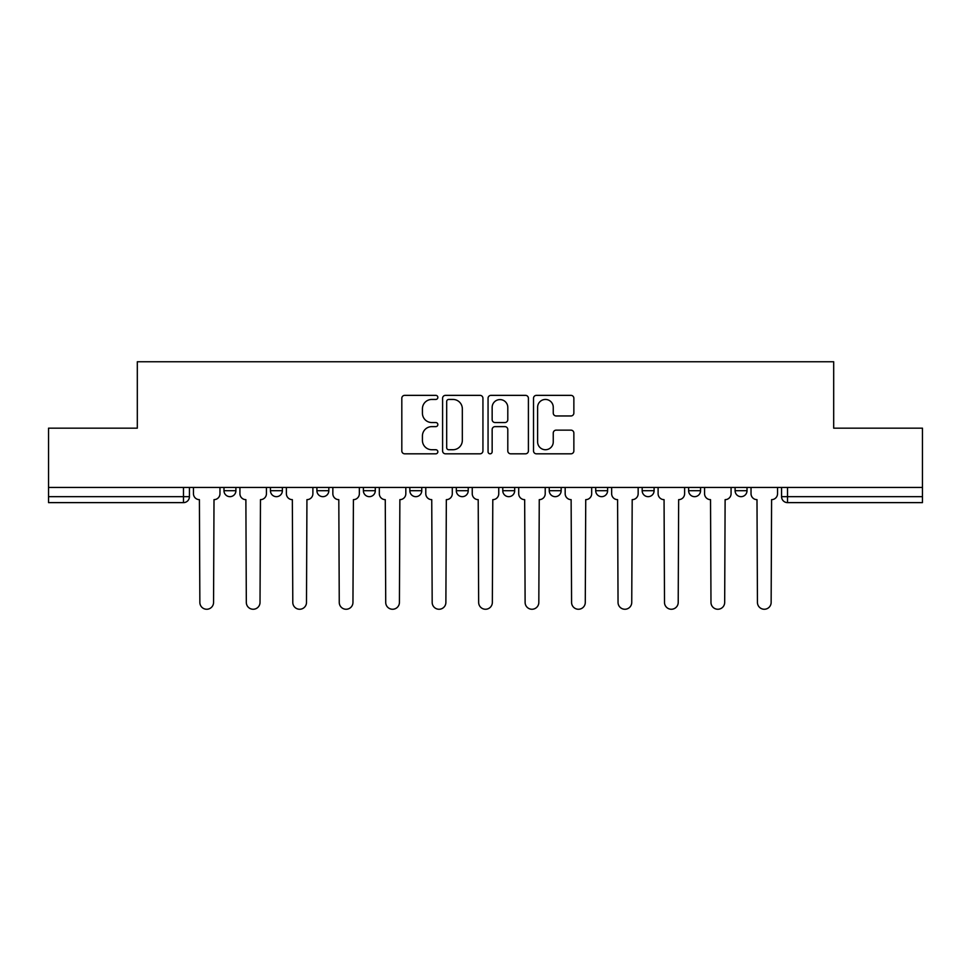 <?xml version="1.0" encoding="UTF-8"?>
<svg xmlns="http://www.w3.org/2000/svg" width="971" height="971" viewBox="0 0 971 971"><rect width="100%" height="100%" fill="white"/><g stroke="black" fill="none" stroke-linecap="round" stroke-linejoin="round"><path stroke-width="1.46" d="M437.848 397.394A2.051 2.051 0 0 0 435.797 395.355L404.737 395.355A2.925 2.925 0 0 0 401.812 398.28L401.812 450.896A2.925 2.925 0 0 0 404.737 453.821L435.797 453.821A2.051 2.051 0 0 0 437.848 451.782A2.051 2.051 0 0 0 435.797 449.731L431.779 449.731A9.358 9.358 0 0 1 422.421 440.373L422.421 435.991A9.358 9.358 0 0 1 431.779 426.633L435.797 426.633A2.051 2.051 0 0 0 437.848 424.594A2.051 2.051 0 0 0 435.797 422.543L431.779 422.543A9.358 9.358 0 0 1 422.421 413.185L422.421 408.803A9.358 9.358 0 0 1 431.779 399.445L435.797 399.445A2.051 2.051 0 0 0 437.848 397.394M688.633 487.442L688.633 490.707L700.552 490.707A5.96 5.96 0 0 1 694.593 496.667A5.96 5.96 0 0 1 688.633 490.707L688.633 487.442M642.171 487.442L642.171 490.707L654.09 490.707A5.96 5.96 0 0 1 648.13 496.667A5.96 5.96 0 0 1 642.171 490.707L642.171 487.442M409.847 490.707L409.847 487.442L409.847 490.707A5.96 5.96 0 0 0 415.806 496.667A5.96 5.96 0 0 1 409.847 490.707L421.754 490.707A5.96 5.96 0 0 1 415.806 496.667M316.91 487.442L316.91 490.707L328.829 490.707A5.96 5.96 0 0 1 322.87 496.667A5.96 5.96 0 0 1 316.91 490.707L316.91 487.442M270.448 490.707L270.448 487.442L270.448 490.707A5.96 5.96 0 0 0 276.407 496.667A5.96 5.96 0 0 1 270.448 490.707L282.367 490.707A5.96 5.96 0 0 1 276.407 496.667A5.96 5.96 0 0 0 282.367 490.707A5.96 5.96 0 0 1 276.407 496.667M223.985 490.707L223.985 487.442L223.985 490.707A5.96 5.96 0 0 0 229.945 496.667A5.96 5.96 0 0 1 223.985 490.707L235.904 490.707A5.96 5.96 0 0 1 229.945 496.667A5.96 5.96 0 0 0 235.904 490.707A5.96 5.96 0 0 1 229.945 496.667M570.948 415.964A2.925 2.925 0 0 0 573.861 413.039L573.861 398.28A2.925 2.925 0 0 0 570.948 395.355L536.441 395.355A2.925 2.925 0 0 0 533.516 398.28L533.516 450.896A2.925 2.925 0 0 0 536.441 453.821L570.948 453.821A2.925 2.925 0 0 0 573.861 450.896L573.861 433.066A2.925 2.925 0 0 0 570.948 430.141L556.177 430.141A2.925 2.925 0 0 0 553.252 433.066L553.252 441.914A7.817 7.817 0 0 1 545.435 449.731A7.817 7.817 0 0 1 537.618 441.914L537.618 407.262A7.817 7.817 0 0 1 545.435 399.445A7.817 7.817 0 0 1 553.252 407.262L553.252 413.039A2.925 2.925 0 0 0 556.177 415.964L570.948 415.964M48.55 487.442L48.55 428.162L137.312 428.162L137.312 361.746L833.688 361.746L833.688 428.162L922.45 428.162L922.45 487.442L48.55 487.442L48.55 496.667L189.43 496.667L189.43 487.442M482.939 398.28A2.925 2.925 0 0 0 480.014 395.355L445.519 395.355A2.925 2.925 0 0 0 442.594 398.28L442.594 450.896A2.925 2.925 0 0 0 445.519 453.821L480.014 453.821A2.925 2.925 0 0 0 482.939 450.896L482.939 398.28M490.986 395.355L525.481 395.355A2.925 2.925 0 0 1 528.406 398.28L528.406 450.896A2.925 2.925 0 0 1 525.481 453.821L510.722 453.821A2.925 2.925 0 0 1 507.797 450.896L507.797 429.558A2.925 2.925 0 0 0 504.871 426.633L495.076 426.633A2.925 2.925 0 0 0 492.151 429.558L492.151 451.782A2.051 2.051 0 0 1 490.1 453.821A2.051 2.051 0 0 1 488.061 451.782L488.061 398.28A2.925 2.925 0 0 1 490.986 395.355M781.57 487.442L781.57 496.667L922.45 496.667L922.45 502.626L787.517 502.626A5.96 5.96 0 0 1 781.57 496.667A5.96 5.96 0 0 0 787.517 502.626L787.517 487.442M922.45 487.442L922.45 496.667M189.43 496.667A5.96 5.96 0 0 1 183.483 502.626A5.96 5.96 0 0 0 189.43 496.667A5.96 5.96 0 0 1 183.483 502.626L48.55 502.626L48.55 496.667M747.015 487.442L747.015 490.707A5.96 5.96 0 0 1 741.055 496.667A5.96 5.96 0 0 1 735.096 490.707L747.015 490.707A5.96 5.96 0 0 1 741.055 496.667A5.96 5.96 0 0 0 747.015 490.707L747.015 487.442M735.096 487.442L735.096 490.707M700.552 487.442L700.552 490.707M654.09 487.442L654.09 490.707L654.09 487.442M607.615 487.442L607.615 490.707A5.96 5.96 0 0 1 601.668 496.667A5.96 5.96 0 0 1 595.709 490.707L607.615 490.707L607.615 487.442M595.709 487.442L595.709 490.707M561.153 487.442L561.153 490.707A5.96 5.96 0 0 1 555.194 496.667A5.96 5.96 0 0 1 549.246 490.707L561.153 490.707M549.246 487.442L549.246 490.707M514.691 487.442L514.691 490.707A5.96 5.96 0 0 1 508.731 496.667A5.96 5.96 0 0 1 502.772 490.707L514.691 490.707M502.772 487.442L502.772 490.707M468.228 487.442L468.228 490.707A5.96 5.96 0 0 1 462.269 496.667A5.96 5.96 0 0 1 456.309 490.707L468.228 490.707A5.96 5.96 0 0 1 462.269 496.667A5.96 5.96 0 0 0 468.228 490.707M456.309 487.442L456.309 490.707M421.754 487.442L421.754 490.707M375.292 487.442L375.292 490.707A5.96 5.96 0 0 1 369.332 496.667A5.96 5.96 0 0 1 363.385 490.707L375.292 490.707A5.96 5.96 0 0 1 369.332 496.667A5.96 5.96 0 0 0 375.292 490.707L375.292 487.442M363.385 487.442L363.385 490.707M328.829 487.442L328.829 490.707L328.829 487.442M282.367 487.442L282.367 490.707L282.367 487.442M235.904 487.442L235.904 490.707L235.904 487.442M448.736 399.445A2.051 2.051 0 0 0 446.684 401.496L446.684 447.692A2.051 2.051 0 0 0 448.736 449.731L452.972 449.731A9.358 9.358 0 0 0 462.33 440.373L462.33 408.803A9.358 9.358 0 0 0 452.972 399.445L448.736 399.445M507.797 407.407A7.817 7.817 0 0 0 499.968 399.591A7.817 7.817 0 0 0 492.151 407.407L492.151 419.618A2.925 2.925 0 0 0 495.076 422.543L504.871 422.543A2.925 2.925 0 0 0 507.797 419.618L507.797 407.407M193.46 493.693L193.46 487.442L193.46 493.693A5.96 5.96 0 0 0 199.407 499.652L199.856 602.408A6.846 6.846 0 0 0 206.714 609.254A6.846 6.846 0 0 0 213.559 602.408L214.008 499.652A5.96 5.96 0 0 0 219.968 493.693L219.968 487.442L219.968 493.693M199.407 499.652L199.856 602.408M213.559 602.408L214.008 499.652M239.922 493.693L239.922 487.442L239.922 493.693A5.96 5.96 0 0 0 245.881 499.652L246.318 602.408A6.846 6.846 0 0 0 253.176 609.254A6.846 6.846 0 0 0 260.022 602.408L260.471 499.652A5.96 5.96 0 0 0 266.43 493.693L266.43 487.442L266.43 493.693M286.384 493.693L286.384 487.442L286.384 493.693A5.96 5.96 0 0 0 292.344 499.652L292.793 602.408A6.846 6.846 0 0 0 299.638 609.254A6.846 6.846 0 0 0 306.496 602.408L306.933 499.652A5.96 5.96 0 0 0 312.893 493.693L312.893 487.442L312.893 493.693M245.881 499.652L246.318 602.408M260.022 602.408L260.471 499.652M292.344 499.652L292.793 602.408M306.496 602.408L306.933 499.652M332.847 493.693L332.847 487.442L332.847 493.693A5.96 5.96 0 0 0 338.806 499.652L339.255 602.408A6.846 6.846 0 0 0 346.101 609.254A6.846 6.846 0 0 0 352.959 602.408L353.408 499.652A5.96 5.96 0 0 0 359.355 493.693L359.355 487.442L359.355 493.693M379.321 493.693L379.321 487.442L379.321 493.693A5.96 5.96 0 0 0 385.269 499.652L385.718 602.408A6.846 6.846 0 0 0 392.575 609.254A6.846 6.846 0 0 0 399.421 602.408L399.87 499.652A5.96 5.96 0 0 0 405.829 493.693L405.829 487.442L405.829 493.693M425.784 493.693L425.784 487.442L425.784 493.693A5.96 5.96 0 0 0 431.743 499.652L432.18 602.408A6.846 6.846 0 0 0 439.038 609.254A6.846 6.846 0 0 0 445.883 602.408L446.332 499.652A5.96 5.96 0 0 0 452.292 493.693L452.292 487.442L452.292 493.693M338.806 499.652L339.255 602.408M352.959 602.408L353.408 499.652M385.269 499.652L385.718 602.408M399.421 602.408L399.87 499.652M431.743 499.652L432.18 602.408M445.883 602.408L446.332 499.652M472.246 493.693L472.246 487.442L472.246 493.693A5.96 5.96 0 0 0 478.205 499.652L478.654 602.408A6.846 6.846 0 0 0 485.5 609.254A6.846 6.846 0 0 0 492.346 602.408L492.795 499.652A5.96 5.96 0 0 0 498.754 493.693L498.754 487.442L498.754 493.693M478.205 499.652L478.654 602.408M492.346 602.408L492.795 499.652M518.708 493.693L518.708 487.442L518.708 493.693A5.96 5.96 0 0 0 524.668 499.652L525.117 602.408A6.846 6.846 0 0 0 531.962 609.254A6.846 6.846 0 0 0 538.82 602.408L539.257 499.652A5.96 5.96 0 0 0 545.216 493.693L545.216 487.442L545.216 493.693M524.668 499.652L525.117 602.408M538.82 602.408L539.257 499.652M565.171 493.693L565.171 487.442L565.171 493.693A5.96 5.96 0 0 0 571.13 499.652L571.579 602.408A6.846 6.846 0 0 0 578.425 609.254A6.846 6.846 0 0 0 585.282 602.408L585.731 499.652A5.96 5.96 0 0 0 591.679 493.693L591.679 487.442L591.679 493.693M571.13 499.652L571.579 602.408M585.282 602.408L585.731 499.652M611.645 493.693L611.645 487.442L611.645 493.693A5.96 5.96 0 0 0 617.592 499.652L618.042 602.408A6.846 6.846 0 0 0 624.899 609.254A6.846 6.846 0 0 0 631.745 602.408L632.194 499.652A5.96 5.96 0 0 0 638.153 493.693L638.153 487.442L638.153 493.693M617.592 499.652L618.042 602.408M631.745 602.408L632.194 499.652M658.107 493.693L658.107 487.442L658.107 493.693A5.96 5.96 0 0 0 664.067 499.652L664.504 602.408A6.846 6.846 0 0 0 671.362 609.254A6.846 6.846 0 0 0 678.207 602.408L678.656 499.652A5.96 5.96 0 0 0 684.616 493.693L684.616 487.442L684.616 493.693M664.067 499.652L664.504 602.408M678.207 602.408L678.656 499.652M704.57 493.693L704.57 487.442L704.57 493.693A5.96 5.96 0 0 0 710.529 499.652L710.978 602.408A6.846 6.846 0 0 0 717.824 609.254A6.846 6.846 0 0 0 724.682 602.408L725.119 499.652A5.96 5.96 0 0 0 731.078 493.693L731.078 487.442L731.078 493.693M710.529 499.652L710.978 602.408M724.682 602.408L725.119 499.652M751.032 493.693L751.032 487.442L751.032 493.693A5.96 5.96 0 0 0 756.992 499.652L757.441 602.408A6.846 6.846 0 0 0 764.286 609.254A6.846 6.846 0 0 0 771.144 602.408L771.593 499.652A5.96 5.96 0 0 0 777.54 493.693L777.54 487.442L777.54 493.693M756.992 499.652L757.441 602.408M771.144 602.408L771.593 499.652M183.483 487.442L183.483 502.626M787.517 502.626A5.96 5.96 0 0 1 781.57 496.667"/></g></svg>
